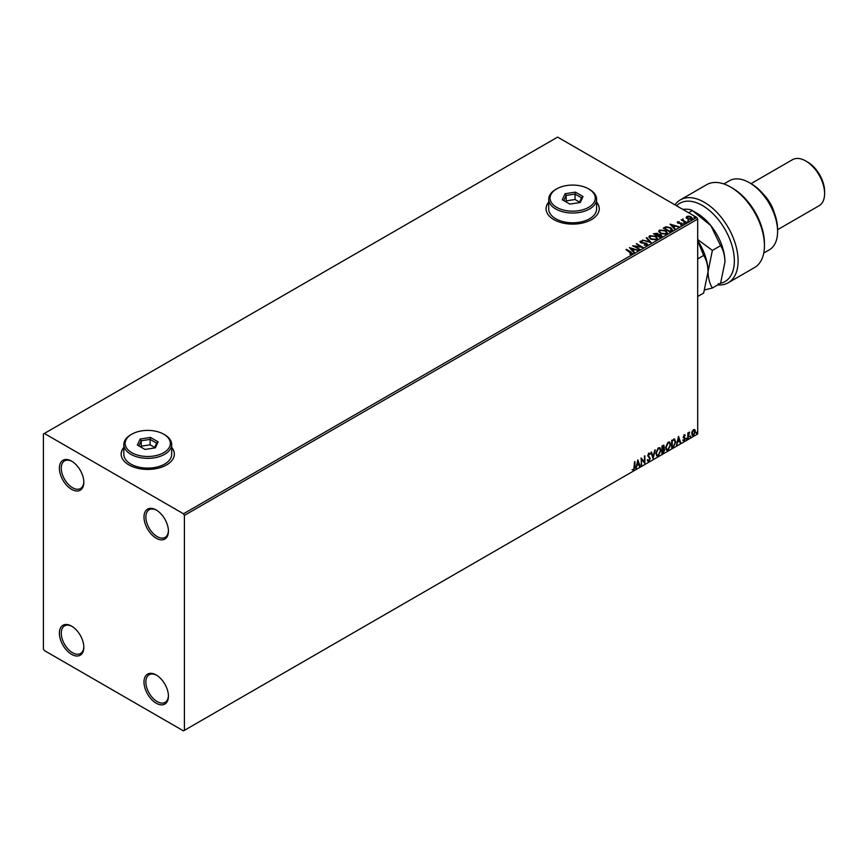 <?xml version="1.0" encoding="UTF-8"?>
<svg xmlns="http://www.w3.org/2000/svg" width="868" height="868" viewBox="0 0 868 868"><rect width="100%" height="100%" fill="white"/><g stroke="black" fill="none" stroke-linecap="round" stroke-linejoin="round"><path stroke-width="1.3" d="M156.207 509.983L156.207 509.983A17.284 9.982 -120 0 0 143.99 517.035A17.284 9.982 -120 0 0 156.207 538.203A17.284 9.982 -120 0 0 168.425 531.151A17.284 9.982 -120 0 0 156.207 509.983M168.425 530.587A15.949 9.212 60 0 1 165.126 537.368A15.949 9.212 60 0 1 157.151 536.576A15.949 9.212 60 0 1 146.725 522.514A15.949 9.212 60 0 1 149.177 509.733A15.949 9.212 60 0 1 156.685 510.276M71.599 461.136L71.599 461.136A17.284 9.982 -120 0 0 59.382 468.188A17.284 9.982 -120 0 0 71.599 489.357A17.284 9.982 -120 0 0 83.827 482.304A17.284 9.982 -120 0 0 71.599 461.136M83.816 481.74A15.949 9.212 60 0 1 80.518 488.521A15.949 9.212 60 0 1 72.543 487.729A15.949 9.212 60 0 1 62.116 473.668A15.949 9.212 60 0 1 64.568 460.886A15.949 9.212 60 0 1 72.077 461.429M71.599 626.132L71.599 626.132A17.284 9.982 -120 0 0 59.382 633.184A17.284 9.982 -120 0 0 71.599 654.353A17.284 9.982 -120 0 0 83.827 647.3A17.284 9.982 -120 0 0 71.599 626.132M83.816 646.736A15.949 9.212 60 0 1 80.518 653.517A15.949 9.212 60 0 1 72.543 652.725A15.949 9.212 60 0 1 62.116 638.674A15.949 9.212 60 0 1 64.568 625.882A15.949 9.212 60 0 1 72.077 626.425M156.207 674.979L156.207 674.979A17.284 9.982 -120 0 0 143.99 682.031A17.284 9.982 -120 0 0 156.207 703.199A17.284 9.982 -120 0 0 168.425 696.147A17.284 9.982 -120 0 0 156.207 674.979M168.425 695.593A15.949 9.212 60 0 1 165.126 702.364A15.949 9.212 60 0 1 157.151 701.572A15.949 9.212 60 0 1 146.725 687.521A15.949 9.212 60 0 1 149.177 674.729A15.949 9.212 60 0 1 156.685 675.271M123.82 447.389A26.593 15.353 0 0 0 121.162 454.083A26.593 15.353 0 0 0 128.941 464.933A26.593 15.353 0 0 0 157.922 468.264A26.593 15.353 0 0 0 174.338 454.083A26.593 15.353 0 0 0 171.68 447.389M123.82 447.606A26.593 15.353 0 0 0 121.162 454.192M548.728 202.07A26.593 15.353 0 0 0 546.07 208.754A26.593 15.353 0 0 0 553.86 219.615A26.593 15.353 0 0 0 582.84 222.946A26.593 15.353 0 0 0 599.245 208.754A26.593 15.353 0 0 0 596.587 202.07M548.728 202.287A26.593 15.353 0 0 0 546.07 208.862M43.4 434L43.4 648.928L44.344 650.555L183.474 730.889L184.407 730.346L184.407 515.408L183.474 513.78L44.344 433.457L43.4 434M686.219 217.705L686.783 216.457L688.942 216.132L691.145 216.837L692.404 218.432L691.763 219.333L687.434 218.975L686.154 217.369M685.937 222.599L681.13 219.821L682.346 219.94L682.986 218.844L683.257 220.374L686.447 222.306L685.937 222.599M681.51 220.038L682.346 220.374L682.986 218.844M682.942 219.365L683.257 220.808L686.067 222.523M677.246 222.512L679.199 221.633L678.32 222.783L682.107 223.304L682.422 224.725L680.729 224.953L681.781 224.421L681.619 223.618L677.832 223.087L677.539 221.796L677.832 223.087M678.158 222.121L678.32 223.217L678.874 222.957M680.577 224.964L681.781 224.855L681.619 223.618M671.355 231.018L669.825 231.897L663.25 228.1L666.049 226.765L670.671 227.709L672.429 229.749L671.355 231.018M660.038 237.55L653.463 233.752L657.532 233.286L658.324 234.447L661.036 234.816L661.351 236.79L660.038 237.55M658.335 234.273L658.324 234.881L661.036 234.816M661.958 235.987L661.351 236.79M651.184 242.671L642.494 240.089L649.633 241.727L646.248 237.919L646.79 237.604L651.184 242.671M639.705 249.29L632.62 245.785L640.823 246.718L636.418 243.593L642.993 247.391L634.812 246.469L639.705 249.29M629.756 254.205L631.329 253.543L625.958 249.637L626.457 249.344L630.906 251.904L632.012 253.933L630.005 254.215L631.481 253.423M632.457 253.326L632.012 253.933M183.474 513.78L696.754 217.445L557.625 137.111L44.344 433.457M629.419 247.63L638.186 250.168L634.855 249.658L633 250.722L634.432 252.338L633.89 252.653L629.419 247.63M647.181 245.177L644.262 245.199L646.465 244.809L646.269 243.626L640.649 242.725L640.291 241.163L642.678 241.065L640.964 241.554L641.126 242.422L646.779 243.344L647.181 245.177L647.647 244.483M644.338 244.765L646.465 245.243L646.269 243.626M639.879 241.771L642.678 241.065M640.964 241.554L641.126 242.856L642.287 242.736M650.707 239.177L648.895 236.942L649.72 235.716L655.731 236.237L657.51 238.472L656.675 239.687L650.707 239.177M660.494 233.525L658.682 231.289L659.506 230.074L665.517 230.584L667.297 232.83L666.461 234.045L660.494 233.525M670.074 224.161L678.852 226.689L675.521 226.179L673.666 227.253L675.098 228.859L674.555 229.174L670.074 224.161M683.875 223.26L683.745 222.696L684.841 223.326M687.749 221.014L688.595 220.526L688.725 221.09L687.63 220.895L688.725 221.09M694.085 217.358L695.051 217.434M692.187 431.363L693.554 429.649L694.921 429.779L695.409 431.472L693.554 435.4L692.458 435.508L691.698 433.609L692.187 431.363M694.66 429.562L695.409 431.472M687.825 438.611L687.825 433.067L688.324 432.774L688.324 433.588L689.593 432.134L687.825 438.611M684.31 434.987L685.286 435.215L683.854 436.68L685.286 438.568L684.223 440.792L683.181 440.64L684.787 438.893L683.344 437.005L684.31 434.987L685.286 435.215L684.646 435.595M684.993 435.866L683.962 435.432L683.854 436.68M683.474 436.463L685.286 438.568M684.917 438.351L684.223 440.792L683.181 440.64M683.474 439.957L684.168 440.141M684.668 438.427L683.507 437.765M674.273 439.11L675.76 441.877L673.232 447.031L671.702 447.921L671.702 440.315L674.837 439.251M663.705 445.143L663.369 448.192L664.79 449.754L663.239 452.814L661.915 453.573L661.915 445.968L663.911 445.219L664.302 448.506M653.061 458.684L650.957 452.304L651.499 451.978L653.105 456.828L655.253 449.819L653.061 458.684M641.582 465.302L641.083 458L644.371 461.765L644.881 455.809L644.881 463.404L641.582 459.649L641.083 465.161M634.421 466.908L634.92 461.559L634.92 466.691L633.716 470.044L632.479 469.881L633.716 469.273L634.421 466.908M634.551 461.776L633.716 470.044L632.479 469.881M184.407 730.346L697.688 434L697.688 219.072L184.407 515.408M637.871 459.856L640.074 466.181L639.521 466.507L638.837 464.456L636.993 465.519L635.767 468.666L637.871 459.856M649.796 454.528L648.537 453.845L649.416 454.311L648.537 453.845L647.875 455.19L649.904 458.206L648.884 461.288L647.409 460.485L647.821 459.856L648.852 460.528L649.774 458.705L647.745 455.733L648.917 453.28L650.197 453.834L649.796 454.528L648.917 454.062L648.255 455.407L650.273 458.423L648.884 461.288L647.409 460.485M647.821 459.856L648.852 460.528M648.917 453.28L650.197 453.834L649.514 454.148M655.85 453.313L658.345 447.834L659.864 447.704L660.906 450.351L658.389 455.809L656.892 455.928L655.85 453.313M665.637 447.66L668.132 442.192L669.651 442.051L670.693 444.698L668.176 450.156L666.667 450.275L665.637 447.66M678.537 436.376L680.729 442.702L680.186 443.027L679.503 440.977L677.658 442.051L676.432 445.186L678.537 436.376M686.219 439.002L686.642 438.123L686.642 439.392L685.839 438.785M686.642 438.123L686.262 439.175M690.093 436.767L690.516 435.888L690.516 437.157L689.724 436.55M690.516 435.888L690.147 436.94M696.429 433.11L696.841 432.231L696.841 433.501L696.049 432.893M696.841 432.231L696.472 433.284M696.754 217.445L697.688 219.072M599.245 208.862A26.593 15.353 0 0 0 596.587 202.287M174.338 454.192A26.593 15.353 0 0 0 171.68 447.606M633.347 469.827L632.099 469.664M637.785 460.214L640.074 466.181M636.993 465.519L638.837 464.456M636.613 465.302L636.32 468.351M637.915 461.657L636.83 464.402L638.62 463.805L637.915 461.657L637.21 464.619M641.083 458.044L644.371 461.765M644.501 456.026L644.501 463.154M641.213 465.085L641.582 459.649M648.515 461.071L647.854 461.212M647.441 459.639L648.472 460.311L647.441 459.639M648.548 453.063L649.817 453.617M651.25 452.13L653.105 456.828M654.754 450.101L652.855 458.054M659.68 447.617L660.906 450.351M660.526 450.134L658.389 455.809M658.009 455.591L656.707 455.798M659.398 448.452L657.987 448.387L655.98 452.792L657 454.995M660.396 450.644L659.582 448.528L658.367 448.604L656.349 453.009L657.185 455.125L658.367 455.038L660.396 450.644M663.369 448.192L664.79 449.754M664.411 449.537L663.239 452.814M662.859 452.597L661.915 453.139M664.28 450.047L663.109 448.93L663.901 449.83L663.109 448.93L662.045 449.45L662.425 452.499L664.28 450.047L663.488 449.147L662.425 449.667L662.425 452.499M663.857 446.749L662.045 446.239L662.425 448.897L663.857 446.749L662.425 446.456L662.425 448.897M669.467 441.964L670.693 444.698M670.313 444.481L668.176 450.156M667.796 449.939L666.494 450.145M669.185 442.799L667.774 442.734L665.767 447.15L666.787 449.342M670.183 444.991L669.369 442.886L668.154 442.951L666.136 447.367L666.971 449.472L668.154 449.385L670.183 444.991M673.894 438.893L675.38 441.66L673.232 447.031M672.863 446.814L671.702 447.487M674.327 440.011L671.832 440.586L672.212 446.846L674.11 445.555L675.25 442.17L674.002 439.989L672.212 440.803L672.212 446.846M678.45 436.734L680.729 442.702M677.658 442.051L679.503 440.977M677.279 441.834L676.986 444.872M678.581 438.188L677.496 440.922L679.286 440.326L678.581 438.188L677.875 441.139M683.941 434.77L684.917 434.998M684.613 435.649L683.962 435.432L684.613 435.649M684.103 437.179L684.744 437.591M683.843 440.575L682.801 440.423M683.094 439.74L683.789 439.924M683.138 437.548L684.125 438.166M687.944 432.991L688.324 433.588M689.116 432.231L689.355 432.861M688.4 434.51L688.715 432.698M688.031 434.293L688.324 438.318M695.04 431.255L693.554 435.4M693.185 435.183L692.273 435.367M694.118 430.202L693.185 430.116L691.829 433.11L693.185 434.499M691.829 433.11L693.554 434.716L692.577 434.629M693.554 434.716L694.91 431.765L693.554 430.333L692.208 433.327M693.944 430.061L693.185 430.116M626.457 249.778L630.906 252.338L632.012 254.367M629.853 248.129L637.687 250.451M634.183 252.479L633 250.722M631.047 248.53L632.544 250.646L633.965 249.398L631.047 248.53L632.544 250.212L633.965 249.398M633.412 246.241L640.823 246.718M636.418 244.027L642.222 247.38M639.336 249.507L634.812 246.469M646.465 245.243L646.269 244.06L646.465 245.243M640.964 241.988L641.126 242.856L640.964 241.988M642.287 243.17L643.568 242.747M643.568 243.181L646.779 243.344M646.779 243.778L647.181 245.611M643.047 240.197L649.633 241.727M646.497 238.201L646.79 237.604M646.79 238.038L650.826 242.563M648.917 237.17L649.72 235.716M649.72 236.15L655.731 236.237M655.731 236.671L657.488 238.689M649.785 237.322L651.206 239.318L655.98 239.742L656.642 238.505M655.231 236.53L650.414 236.096L649.763 237.083L651.206 238.884L655.98 239.308L656.664 238.277L655.231 236.53M653.832 233.969L657.532 233.286M657.532 233.72L658.324 234.881M661.036 235.25L661.926 236.194M657.423 235.456L659.875 237.3L660.537 235.109L657.423 235.456L659.875 236.866L660.537 235.109M654.635 233.85L656.75 235.499L657.043 233.579L654.635 233.85L656.75 235.065L657.043 233.579M658.703 231.517L659.506 230.074M659.506 230.508L665.517 230.584M665.517 231.018L667.275 233.036M659.571 231.669L660.993 233.666L665.767 234.1L666.429 232.852M665.007 230.877L660.201 230.443L659.55 231.441L660.993 233.232L665.767 233.666L666.45 232.635L665.007 230.877M663.619 228.317L666.049 226.765M666.049 227.199L670.671 227.709M670.671 228.143L672.407 229.977M671.387 230.465L670.161 228.002L666.396 227.275L664.421 228.197L669.662 231.658L671.496 229.792M664.421 228.197L669.662 231.224L671.528 230.009M670.519 224.649L678.353 226.982M674.848 229L673.666 227.253M671.702 225.051L673.21 227.166L674.62 225.919L671.702 225.051L673.21 226.732L674.62 225.919M677.539 222.23L679.199 221.633M678.158 222.555L678.32 223.217L678.158 222.555M678.874 223.391L681.196 222.978M681.196 223.412L682.107 223.304M682.107 223.738L682.422 225.159M681.781 224.855L681.619 224.052L681.781 224.855M683.875 223.694L683.745 223.13M684.711 223.206L684.841 223.76M682.346 220.374L682.432 219.409M682.942 219.799L683.257 220.808L682.942 219.799M687.749 221.448L687.63 220.895M688.595 220.96L688.725 221.524M686.219 218.139L686.783 216.457M686.783 216.892L688.942 216.132M688.942 216.566L691.145 216.837M691.145 217.271L692.371 218.649M687.369 217.239L687.944 219.127L691.167 219.43L691.59 218.541M686.979 217.662L687.369 216.805L687.944 218.693L691.622 218.769M691.167 219.43L690.635 217.13L687.369 216.805M694.085 217.792L693.955 217.239M694.921 217.315L695.051 217.868M720.592 283.261A45.201 26.094 -120 0 0 732.896 249.007A45.201 26.094 -120 0 0 702.386 205.499A45.201 26.094 -120 0 0 676.541 205.781M674.968 204.859A47.859 27.635 60 0 1 680.338 199.879A47.859 27.635 60 0 1 704.274 202.244A47.859 27.635 60 0 1 735.532 244.418A47.859 27.635 60 0 1 728.198 282.773A47.859 27.635 60 0 1 718.368 284.986L718.368 283.597M751.276 183.799L749.399 182.703L751.276 183.799A37.226 21.494 60 0 1 777.598 229.38L777.598 231.561A39.885 23.024 -120 0 0 749.399 182.703L749.399 182.703A39.885 23.024 -120 0 0 729.456 180.728L723.879 183.951M763.764 253.033L769.341 249.81A39.885 23.024 -120 0 0 777.598 231.561M763.905 194.812A26.593 15.353 60 0 1 774.365 212.942M807.674 162.088L805.797 161.003L807.674 162.088A23.935 13.812 60 0 1 824.6 191.394L824.6 193.564A26.593 15.353 -120 0 0 805.797 161.003L805.797 161.003A26.593 15.353 -120 0 0 792.506 159.679L750.961 183.669M777.598 229.694L819.088 205.738A26.593 15.353 -120 0 0 824.6 193.564M728.198 282.773L754.52 267.572A47.859 27.635 -120 0 0 764.437 245.666A47.859 27.635 -120 0 0 730.596 187.054A47.859 27.635 -120 0 0 706.66 184.678L680.338 199.879M730.596 187.054L732.473 188.139A45.201 26.094 60 0 1 764.437 243.496L764.437 245.666M697.688 240.794L703.666 255.442L697.688 258.892M703.666 255.442C706.4 259.716 707.854 265.141 708.028 271.717L703.666 293.037L697.688 296.487M697.688 240.544A39.885 23.024 60 0 1 708.028 271.717A39.885 23.024 60 0 1 708.028 272.151M704.707 289.923L712.389 288.002C709.666 283.727 708.212 278.292 708.028 271.717L712.389 250.396L697.688 239.535M682.649 209.329C687.456 208.982 690.7 209.394 692.382 210.588L696.754 213.105A39.885 23.024 60 0 1 710.849 225.604A39.885 23.024 60 0 1 724.954 261.952L720.592 283.272L712.389 288.002M688.628 212.758L692.382 210.588L710.849 225.604L720.592 245.666C723.315 249.951 724.769 255.376 724.954 261.952M720.592 245.666L712.389 250.396M131.762 452.673A22.601 13.053 0 0 0 163.726 452.673A22.601 13.053 0 0 0 163.726 434.217L164.67 434.759A23.935 13.812 180 0 1 171.68 444.524A23.935 13.812 180 0 1 156.902 457.295A23.935 13.812 180 0 1 130.829 454.3A23.935 13.812 180 0 1 123.82 444.524A23.935 13.812 180 0 1 130.829 434.759L131.762 434.217A22.601 13.053 0 0 0 131.762 452.673M123.82 444.524L123.82 454.3A23.935 13.812 0 0 0 130.829 464.065A23.935 13.812 0 0 0 156.902 467.06A23.935 13.812 0 0 0 171.68 454.3L171.68 444.524M150.533 437.45L158.128 441.834L155.35 447.834L144.967 449.44L137.372 445.045L140.149 439.056L150.533 437.45L150.131 439.392L141.234 440.77L138.847 445.902M164.67 434.759L163.726 434.217A22.601 13.053 0 0 0 131.762 434.217M154.656 447.432L150.131 444.817L141.234 446.195L141.234 440.77L140.149 439.056M141.234 446.195L140.833 447.053M150.131 444.817L150.131 439.392L156.641 443.147L154.406 447.975M158.128 441.834L156.641 443.147M556.681 207.343A22.601 13.053 0 0 0 588.645 207.343A22.601 13.053 0 0 0 588.645 188.898L589.578 189.441A23.935 13.812 180 0 1 596.587 199.206A23.935 13.812 180 0 1 581.82 211.966A23.935 13.812 180 0 1 555.737 208.971A23.935 13.812 180 0 1 548.728 199.206A23.935 13.812 180 0 1 555.737 189.441L556.681 188.898A22.601 13.053 0 0 0 556.681 207.343M548.728 199.206L548.728 208.971A23.935 13.812 0 0 0 555.737 218.747A23.935 13.812 0 0 0 581.82 221.741A23.935 13.812 0 0 0 596.587 208.971L596.587 199.206M575.441 192.132L583.036 196.515L580.258 202.504L569.875 204.11L562.28 199.727L565.057 193.738L575.441 192.132L575.05 194.074L566.153 195.441L563.766 200.584M589.578 189.441L588.645 188.898A22.601 13.053 0 0 0 556.681 188.898M579.574 202.114L575.05 199.499L566.153 200.877L566.153 195.441L565.057 193.738M566.153 200.877L565.752 201.734M575.05 199.499L575.05 194.074L581.56 197.828L579.314 202.656M583.036 196.515L581.56 197.828"/></g></svg>
